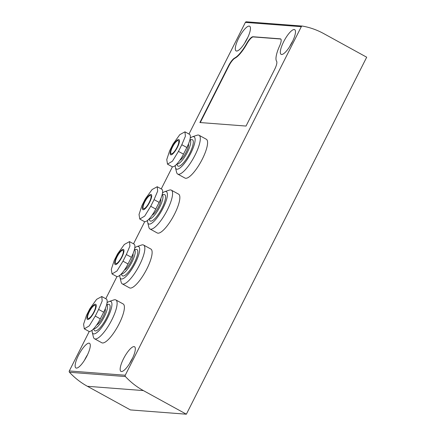 <?xml version="1.0" encoding="UTF-8"?>
<svg xmlns="http://www.w3.org/2000/svg" width="436" height="436" viewBox="0 0 436 436"><rect width="100%" height="100%" fill="white"/><g stroke="black" fill="none" stroke-linecap="round" stroke-linejoin="round"><path stroke-width="0.65" d="M167.495 164.149L172.056 166.656A14.644 4.038 -61.2 0 0 183.496 154.159L186.859 147.504A14.644 4.038 -61.2 0 0 189.518 134.337L184.957 131.83L185.387 136.245L181.812 144.73L178.449 151.385L172.427 161.206L167.5 164.143L166.765 159.571L169.669 150.714L173.032 144.06L179.806 134.653L184.951 131.836M139.771 219.041L139.035 214.468L141.94 205.612L145.302 198.958L152.077 189.551L157.222 186.733L157.652 191.137L154.082 199.628L150.72 206.283L144.698 216.103L139.771 219.041L144.327 221.553A14.644 4.038 -61.2 0 0 155.766 209.057L159.129 202.402A14.644 4.038 -61.2 0 0 161.789 189.229L157.227 186.728M112.036 273.944L116.597 276.451A14.644 4.038 -61.2 0 0 128.037 263.954L131.4 257.3A14.644 4.038 -61.2 0 0 134.059 244.127L129.497 241.62L129.923 246.035L126.353 254.526L122.99 261.18L116.968 270.996L112.036 273.939L111.305 269.366L114.21 260.51L117.573 253.856L124.347 244.449L129.492 241.626M84.306 328.842L88.868 331.344A14.644 4.038 -61.2 0 0 100.307 318.847L103.67 312.192A14.644 4.038 -61.2 0 0 106.33 299.025L101.762 296.518M366.698 57.209L186.368 414.2L143.357 390.574A75.085 71.613 -85.6 0 1 125.421 376.546A1.128 1.074 -85.6 0 1 125.246 375.238L301.314 26.683A1.128 1.074 -85.6 0 1 302.448 26.089A75.085 71.613 -85.6 0 1 323.686 33.577L366.698 57.209M89.244 331.474L69.302 370.954A1.128 1.074 -85.6 0 0 69.477 372.268A75.085 71.613 -85.6 0 0 87.413 386.296L130.424 409.922L186.368 414.2M234.639 58.032A20.459 5.646 118.8 0 0 246.645 43.562A9.347 2.578 118.8 0 1 252.973 36.744L280.326 38.837A9.347 2.578 118.8 0 1 280.642 38.924A9.347 2.578 118.8 0 1 279.547 46.08A20.459 5.646 118.8 0 0 276.588 61.236A9.347 2.578 118.8 0 1 274.636 69.417L246.029 126.059L199.879 122.527L228.486 65.891A9.347 2.578 118.8 0 1 234.639 58.032L234.955 58.206A20.459 5.646 -61.2 0 0 246.961 43.736A9.347 2.578 -61.2 0 1 253.289 36.918L280.642 39.011A9.347 2.578 -61.2 0 1 280.789 39.033M190.232 138.065A18.394 5.079 118.8 0 1 192.423 136.784L197.056 135.225A22.149 6.115 118.8 0 1 199.045 135.253L206.315 139.248A22.149 6.115 118.8 0 1 202.293 159.167A22.149 6.115 118.8 0 1 184.989 178.073L177.714 174.078A22.149 6.115 118.8 0 1 176.624 172.416L175.457 167.669A18.394 5.079 118.8 0 1 175.332 165.478M162.503 192.963A18.394 5.079 118.8 0 1 164.694 191.677L169.326 190.118A22.149 6.115 118.8 0 1 171.315 190.145L178.586 194.145A22.149 6.115 118.8 0 1 174.564 214.065A22.149 6.115 118.8 0 1 157.26 232.971L149.984 228.976A22.149 6.115 118.8 0 1 148.894 227.314L147.728 222.567A18.394 5.079 118.8 0 1 147.602 220.371M134.773 247.855A18.394 5.079 118.8 0 1 136.964 246.574L141.596 245.016A22.149 6.115 118.8 0 1 143.58 245.043L150.856 249.038A22.149 6.115 118.8 0 1 146.834 268.963A22.149 6.115 118.8 0 1 129.53 287.869L122.254 283.874A22.149 6.115 118.8 0 1 121.164 282.212L119.993 277.465A18.394 5.079 118.8 0 1 119.873 275.269M107.043 302.753A18.394 5.079 118.8 0 1 109.234 301.472L113.867 299.913A22.149 6.115 118.8 0 1 115.851 299.941L123.126 303.936A22.149 6.115 118.8 0 1 119.104 323.861A22.149 6.115 118.8 0 1 101.801 342.767L94.525 338.772A22.149 6.115 118.8 0 1 93.435 337.104L92.263 332.363A18.394 5.079 118.8 0 1 92.143 330.166M247.098 38.886A14.077 3.886 118.8 0 1 236.099 50.903A14.077 3.886 118.8 0 1 239.468 36.689A14.077 3.886 118.8 0 1 249.654 26.22A14.077 3.886 118.8 0 1 247.098 38.886M292.12 42.33A14.077 3.886 118.8 0 1 281.122 54.347A14.077 3.886 118.8 0 1 284.495 40.134A14.077 3.886 118.8 0 1 294.682 29.664A14.077 3.886 118.8 0 1 292.12 42.33M131.961 359.4A14.077 3.886 118.8 0 1 120.963 371.412A14.077 3.886 118.8 0 1 124.331 357.204A14.077 3.886 118.8 0 1 134.517 346.734A14.077 3.886 118.8 0 1 131.961 359.4M86.933 355.956A14.077 3.886 118.8 0 1 75.935 367.973A14.077 3.886 118.8 0 1 79.308 353.76A14.077 3.886 118.8 0 1 89.489 343.29A14.077 3.886 118.8 0 1 86.933 355.956M105.785 298.725L116.973 276.577M133.514 243.833L144.703 221.679M161.244 188.935L172.433 166.786M188.979 134.037L245.37 22.4A1.128 1.074 -85.6 0 1 246.504 21.811M84.529 360.185A14.077 3.886 118.8 0 1 87.532 354.724M129.557 363.629A14.077 3.886 118.8 0 1 132.56 358.169M289.722 46.559A14.077 3.886 118.8 0 1 292.725 41.098M244.694 43.12A14.077 3.886 118.8 0 1 247.697 37.654M115.851 299.941A22.149 6.115 118.8 0 1 111.829 319.861A22.149 6.115 118.8 0 1 94.525 338.772M105.283 308.661A9.761 2.692 118.8 0 1 103.054 316.798A9.761 2.692 118.8 0 1 96.65 324.994M106.678 304.519A13.723 3.788 118.8 0 1 104.242 316.89A13.723 3.788 118.8 0 1 93.707 328.684M106.711 304.388L108.559 304.306A15.015 4.142 118.8 0 1 106.531 317.964A15.015 4.142 118.8 0 1 94.296 330.27L93.5 328.897M109.234 301.472A18.394 5.079 118.8 0 1 107.539 318.04A18.394 5.079 118.8 0 1 92.263 332.363M143.58 245.043A22.149 6.115 118.8 0 1 139.558 264.968A22.149 6.115 118.8 0 1 122.254 283.874M133.013 253.763A9.761 2.692 118.8 0 1 130.784 261.905A9.761 2.692 118.8 0 1 124.38 270.102M134.408 249.621A13.723 3.788 118.8 0 1 131.972 261.992A13.723 3.788 118.8 0 1 121.437 273.786M134.441 249.49L136.288 249.408A15.015 4.142 118.8 0 1 134.261 263.066A15.015 4.142 118.8 0 1 122.026 275.372L121.235 273.999M136.964 246.574A18.394 5.079 118.8 0 1 135.274 263.142A18.394 5.079 118.8 0 1 119.993 277.465M171.315 190.145A22.149 6.115 118.8 0 1 167.288 210.07A22.149 6.115 118.8 0 1 149.984 228.976M160.742 198.865A9.761 2.692 118.8 0 1 158.513 207.007A9.761 2.692 118.8 0 1 152.11 215.204M162.138 194.729A13.723 3.788 118.8 0 1 159.701 207.095A13.723 3.788 118.8 0 1 149.167 218.888M162.17 194.592L164.018 194.516A15.015 4.142 118.8 0 1 161.99 208.168A15.015 4.142 118.8 0 1 149.755 220.474L148.965 219.101M164.694 191.677A18.394 5.079 118.8 0 1 163.004 208.245A18.394 5.079 118.8 0 1 147.728 222.567M199.045 135.253A22.149 6.115 118.8 0 1 195.023 155.172A22.149 6.115 118.8 0 1 177.714 174.078M188.472 143.973A9.761 2.692 118.8 0 1 186.243 152.11A9.761 2.692 118.8 0 1 179.839 160.306M189.867 139.831A13.723 3.788 118.8 0 1 187.431 152.202A13.723 3.788 118.8 0 1 176.896 163.99M189.905 139.694L191.747 139.618A15.015 4.142 118.8 0 1 189.72 153.27A15.015 4.142 118.8 0 1 177.485 165.582L176.694 164.203M192.423 136.784A18.394 5.079 118.8 0 1 190.734 153.352A18.394 5.079 118.8 0 1 175.457 167.669M234.955 58.206A9.347 2.578 -61.2 0 0 228.802 66.065L200.266 122.56M98.623 309.424L95.261 316.078L89.238 325.894L84.306 328.837L83.576 324.259L86.481 315.402L89.843 308.748L96.612 299.341L101.762 296.524L102.193 300.933L98.623 309.424L103.67 312.192M93.838 312.056A7.51 2.071 118.8 0 1 87.974 318.465A7.51 2.071 118.8 0 1 89.772 310.884A7.51 2.071 118.8 0 1 95.206 305.304A7.51 2.071 118.8 0 1 93.838 312.056M94.176 312.083A8.633 2.382 118.8 0 1 86.944 318.411A8.633 2.382 118.8 0 1 93.642 305.156A8.633 2.382 118.8 0 1 94.176 312.083M121.568 257.158A7.51 2.071 118.8 0 1 115.704 263.567A7.51 2.071 118.8 0 1 117.502 255.992A7.51 2.071 118.8 0 1 122.936 250.406A7.51 2.071 118.8 0 1 121.568 257.158M121.906 257.185A8.633 2.382 118.8 0 1 114.679 263.518A8.633 2.382 118.8 0 1 121.371 250.264A8.633 2.382 118.8 0 1 121.906 257.185M149.303 202.266A7.51 2.071 118.8 0 1 143.433 208.675A7.51 2.071 118.8 0 1 145.232 201.094A7.51 2.071 118.8 0 1 150.665 195.508A7.51 2.071 118.8 0 1 149.303 202.266M149.641 202.288A8.633 2.382 118.8 0 1 142.409 208.621A8.633 2.382 118.8 0 1 149.101 195.366A8.633 2.382 118.8 0 1 149.641 202.288M177.032 147.368A7.51 2.071 118.8 0 1 171.163 153.777A7.51 2.071 118.8 0 1 172.961 146.196A7.51 2.071 118.8 0 1 178.395 140.615A7.51 2.071 118.8 0 1 177.032 147.368M177.37 147.395A8.633 2.382 118.8 0 1 170.138 153.723A8.633 2.382 118.8 0 1 176.831 140.468A8.633 2.382 118.8 0 1 177.37 147.395M87.413 386.296L143.357 390.574M69.477 372.268L125.421 376.546M69.302 370.954L125.246 375.238M245.37 22.4L301.314 26.683M280.326 38.837L280.642 39.011M252.973 36.744L253.289 36.918M246.645 43.562L246.961 43.736M228.486 65.891L228.802 66.065M100.307 318.847L95.261 316.078M128.037 263.954L122.99 261.18M131.4 257.3L126.353 254.526M155.766 209.057L150.72 206.283M159.129 202.402L154.082 199.628M183.496 154.159L178.449 151.385M186.859 147.504L181.812 144.73M246.4 21.8L302.35 26.078"/></g></svg>
